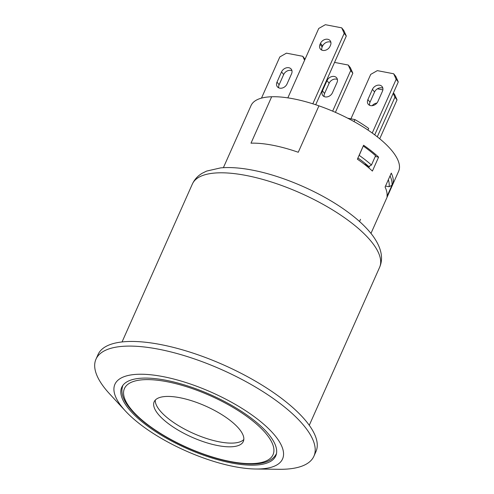 <?xml version="1.0" encoding="UTF-8"?>
<svg xmlns="http://www.w3.org/2000/svg" width="494" height="494" viewBox="0 0 494 494"><rect width="100%" height="100%" fill="white"/><g stroke="black" fill="none" stroke-linecap="round" stroke-linejoin="round"><path stroke-width="0.74" d="M125.414 411.008L109.619 393.891A119.27 41.57 24 0 1 95.978 359.187A119.27 41.57 24 0 1 158.432 349.165A119.27 41.57 24 0 1 304.915 426.915A119.27 41.57 24 0 1 313.906 456.209A119.27 41.57 24 0 1 278.987 469.3L255.694 469.01A91.748 31.974 -156 0 0 275.646 436.406A91.748 31.974 -156 0 0 159.494 375.971A91.748 31.974 -156 0 0 125.414 411.008A91.748 31.974 -156 0 0 255.694 469.01M269.409 435.208A84.307 29.381 -156 0 0 187.806 385.981A84.307 29.381 -156 0 0 121.728 387.333A84.307 29.381 -156 0 0 186.788 448.466A84.307 29.381 -156 0 0 275.757 455.913A84.307 29.381 -156 0 0 269.409 435.208M313.906 456.209L315.969 451.572A119.27 41.57 -156 0 0 273.268 392.421A119.27 41.57 -156 0 0 160.494 344.522A119.27 41.57 -156 0 0 98.047 354.544L95.978 359.187M155.314 400.066A48.795 17.006 -156 0 0 159.494 410.051A48.795 17.006 -156 0 0 204.041 437.641A48.795 17.006 -156 0 0 243.826 439.475M157.845 413.762A48.795 17.006 24 0 1 154.165 401.783A48.795 17.006 24 0 1 205.658 406.093A48.795 17.006 24 0 1 243.32 441.469A48.795 17.006 24 0 1 205.072 442.254A48.795 17.006 24 0 1 157.845 413.762M372.402 171.072A80.781 28.152 -156 0 0 357.39 159.167L363.59 145.242A80.781 28.152 24 0 1 378.602 157.141L372.402 171.072M368.79 167.855L369.586 166.064M375.255 156.499L378.602 157.141M386.993 196.414A80.781 28.152 -156 0 0 385.085 187.035L391.285 173.11A80.781 28.152 24 0 1 393.193 182.49L386.993 196.414M370.975 233.39L398.615 171.307A80.781 28.152 -156 0 0 318.933 105.84L298.259 152.263A80.781 28.152 -156 0 0 251.001 143.18L271.669 96.756A80.781 28.152 -156 0 0 251.026 105.593L223.381 167.682M388.321 179.767A78.614 27.398 24 0 1 389.056 186.738L391.952 185.275A80.781 28.152 -156 0 0 390.044 175.895L391.285 173.11A80.781 28.152 -156 0 1 393.193 182.49L391.952 185.275M389.056 186.738L385.524 186.053M357.928 157.963A76.44 26.645 24 0 1 368.765 166.521L367.826 166.342A75.36 26.262 -156 0 0 365.696 164.502L364.337 164.243M365.43 165.101L365.696 164.502M368.765 166.521L371.463 165.027A78.614 27.398 -156 0 0 359.206 155.375L359.045 155.462M363.226 146.07L359.206 155.375M363.337 146.094A78.614 27.398 24 0 1 375.594 155.74L371.463 165.027M367.968 130.076L368.697 128.44A69.938 24.373 -156 0 0 354.927 119.591L347.714 118.202M354.037 121.58L354.927 119.591M318.933 105.84A80.781 28.152 -156 0 0 271.669 96.756L251.001 143.18A80.781 28.152 24 0 1 298.259 152.263L318.933 105.84M359.552 221.516L360.534 219.311M350.931 118.826L370.716 74.396L377.323 70.63L393.687 73.773L396.163 79.287L398.275 81.948L395.799 76.434L393.687 73.773M374.724 134.85L398.275 81.948M382.844 88.185A5.965 4.644 -38.5 0 0 374.557 92.008L370.012 102.221A5.965 4.644 -38.5 0 0 369.611 105.302M382.442 91.267L377.898 101.48A5.965 4.644 141.5 0 1 373.248 105.475A5.965 4.644 141.5 0 1 368.228 104.228A5.965 4.644 141.5 0 1 367.9 99.56L372.445 89.346A5.965 4.644 141.5 0 1 377.095 85.351A5.965 4.644 141.5 0 1 382.115 86.598A5.965 4.644 141.5 0 1 382.442 91.267M372.235 133.028L396.163 79.287M335.407 112.348L352.833 73.217L350.357 67.697L348.239 65.041L334.555 62.405M337.402 79.448A5.965 4.644 -38.5 0 0 329.115 83.27L324.57 93.483A5.965 4.644 -38.5 0 0 324.163 96.565M348.239 65.041L350.715 70.556L352.833 73.217M337.001 82.529L332.45 92.742A5.965 4.644 141.5 0 1 327.806 96.744A5.965 4.644 141.5 0 1 322.786 95.496A5.965 4.644 141.5 0 1 322.452 90.822L327.003 80.608A5.965 4.644 141.5 0 1 331.653 76.613A5.965 4.644 141.5 0 1 336.667 77.861A5.965 4.644 141.5 0 1 337.001 82.529M332.641 111.15L350.715 70.556M261.487 98.121L279.826 56.927L286.44 53.161L302.797 56.304L304.582 60.268M305.039 59.243L302.797 56.304M291.96 70.71A5.965 4.644 -38.5 0 0 283.673 74.538L279.122 84.746A5.965 4.644 -38.5 0 0 278.721 87.833M291.553 73.797L287.008 84.011A5.965 4.644 141.5 0 1 282.358 88.006A5.965 4.644 141.5 0 1 277.338 86.759A5.965 4.644 141.5 0 1 277.011 82.09L281.555 71.877A5.965 4.644 141.5 0 1 286.205 67.882A5.965 4.644 141.5 0 1 291.225 69.123A5.965 4.644 141.5 0 1 291.553 73.797M287.841 97.868L318.735 28.467L325.348 24.7L341.706 27.843L344.188 33.364L346.3 36.019L343.824 30.505L341.706 27.843M315.703 104.74L346.3 36.019M330.869 42.256A5.965 4.65 -38.5 0 0 322.619 45.991L322.168 47.004A5.965 4.644 -38.5 0 0 321.767 50.092M320.507 43.33A5.965 4.65 141.5 0 1 325.163 39.409A5.965 4.65 141.5 0 1 330.14 40.669A5.965 4.65 141.5 0 1 330.505 45.25L330.054 46.269A5.965 4.644 141.5 0 1 325.404 50.265A5.965 4.644 141.5 0 1 320.384 49.017A5.965 4.644 141.5 0 1 320.056 44.343L320.507 43.33L322.619 45.991M312.819 103.808L344.188 33.364M379.725 138.777L397.04 99.881L394.564 94.36L393.403 92.897M382.869 89.859L377.404 88.809M393.193 93.36L394.928 97.219L397.04 99.881M372.204 105.679A5.965 4.65 141.5 0 1 376.897 103.073M377.293 136.819L394.928 97.219M246.006 175.438A102.468 35.71 24 0 1 342.885 216.588A102.468 35.71 24 0 1 379.571 267.402C383.647 258.121 381.337 247.5 372.637 235.539C366.264 227.104 357.316 218.786 345.794 210.574C320.001 191.993 282.648 175.821 252.28 170.109C240.436 167.812 229.901 167.071 220.676 167.88L206.616 171.085L202.293 173.215C197.847 175.796 194.531 179.402 192.357 184.046A102.468 35.71 24 0 1 246.006 175.438M130.577 408.526A81.325 28.343 24 0 1 205.362 393.613A81.325 28.343 24 0 1 260.289 462.742A81.325 28.343 24 0 1 130.577 408.526M370.012 102.221L367.9 99.56M374.557 92.008L372.445 89.346M324.57 93.483L322.452 90.822M329.115 83.27L327.003 80.608M279.122 84.746L277.011 82.09M283.673 74.538L281.555 71.877M320.056 44.343L322.168 47.004M309.269 425.297L379.571 267.402M122.055 341.941L192.357 184.046M276.541 453.486C272.978 460.538 264.574 464.045 251.329 464.02C239.676 463.983 226.11 461.52 210.635 456.635C186.448 448.731 165.212 437.974 146.928 424.352C139.617 418.782 133.8 413.293 129.49 407.89C122.561 399.257 120.406 391.674 123.006 385.122"/></g></svg>
